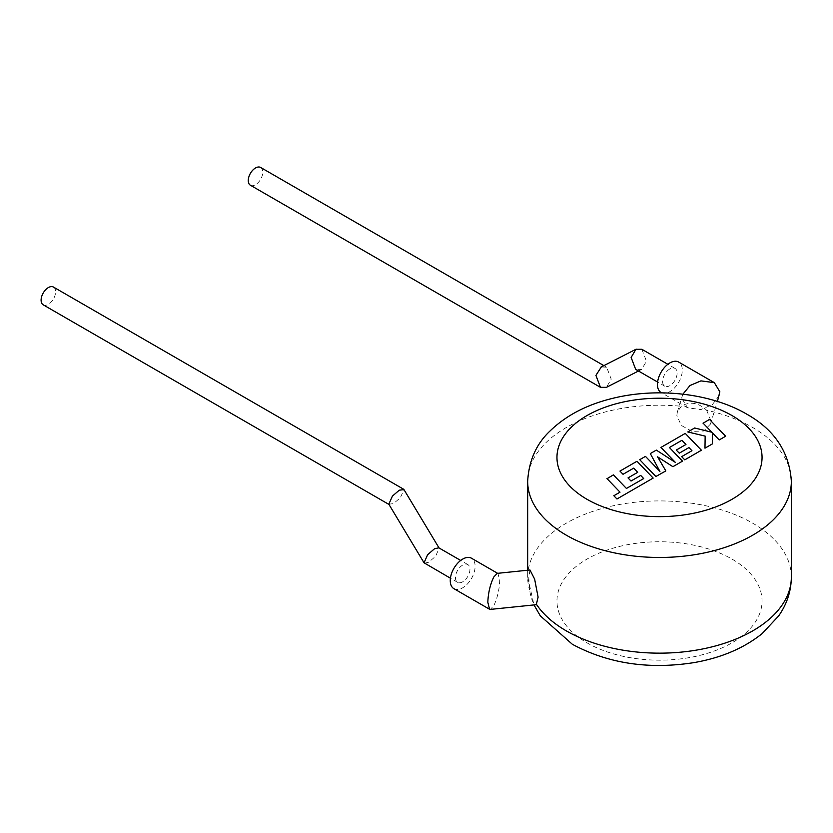 <?xml version="1.0" encoding="UTF-8"?>
<svg xmlns="http://www.w3.org/2000/svg" width="833" height="833" viewBox="0 0 833 833"><rect width="100%" height="100%" fill="white"/><g stroke="black" fill="none" stroke-linecap="round" stroke-linejoin="round"><path stroke-width="0.62" stroke-dasharray="4.17 3.12" d="M643.69 478.715L626.437 488.607L613.39 475.029L606.965 478.746L620.012 492.313L613.838 495.885L616.961 499.134L653.166 478.225L637.006 461.399L619.96 471.239L623.053 474.425L633.674 468.302L637.703 472.478L628.02 478.059L631.018 481.172L640.702 475.581L643.69 478.569M655.883 476.653L665.775 470.947L657.591 456.984L672.908 466.834L682.508 461.284L669.409 447.665L681.915 440.449L685.955 444.614L676.271 450.205L679.27 453.308L688.953 447.727L691.942 450.861L681.665 456.796L684.757 459.983L701.417 450.361L685.257 433.535L660.954 447.571L675.365 462.544L656.321 450.247L650.302 453.714L659.923 471.572L645.45 456.526L639.713 459.837L655.883 476.653M725.647 436.377L709.477 419.561L703.062 423.258L711.851 432.389L694.639 428.12L687.777 432.088L705.155 436.253L704.978 448.31L712.402 444.031L712.319 432.921L719.223 440.084L725.647 436.377M669.867 368.915A10.256 5.925 120 0 0 663.162 377.953A10.256 5.925 120 0 0 664.734 386.168A10.256 5.925 120 0 0 669.867 385.658A10.256 5.925 120 0 0 676.563 376.62A10.256 5.925 120 0 0 674.99 368.405A10.256 5.925 120 0 0 669.867 368.915M641.879 349.287L646.45 361.23L641.66 369.373L635.694 369.404M250.389 185.228A10.256 5.925 120 0 0 255.523 184.718A10.256 5.925 120 0 0 262.218 175.68A10.256 5.925 120 0 0 260.646 167.464M719.295 395.352L712.382 404.588L700.938 409.586L687.569 407.806L682.029 398.663L682.904 394.176M661.079 392.51A17.576 10.152 120 0 0 669.867 391.635A17.576 10.152 120 0 0 681.352 376.152A17.576 10.152 120 0 0 678.656 362.063M706.665 410.263L710.903 420.821L710.403 424.143L703.708 431.005L692.088 431.411L681.248 425.392L676.844 415.459L677.354 412.043L681.269 406.275C689.776 401.173 698.241 402.506 706.665 410.263A131.843 76.115 180 0 1 752.73 427.527A131.843 76.115 180 0 1 791.35 481.349M462.69 581.819A10.256 5.925 -60 0 1 457.567 582.329A10.256 5.925 -60 0 1 455.995 574.114A10.256 5.925 -60 0 1 462.69 565.076A10.256 5.925 -60 0 1 467.823 564.566A10.256 5.925 -60 0 1 469.396 572.781A10.256 5.925 -60 0 1 462.69 581.819M424.455 563.212L428.745 562.223L435.597 556.298L439.199 548.208L438.783 547.802M388.813 504.194L393.52 503.611L400.381 497.686L403.974 489.606M53.479 287.073A10.256 5.925 -60 0 1 55.051 295.288A10.256 5.925 -60 0 1 48.345 304.326A10.256 5.925 -60 0 1 43.222 304.836M453.902 588.671A17.576 10.152 120 0 0 462.69 587.796A17.576 10.152 120 0 0 474.175 572.313A17.576 10.152 120 0 0 471.478 558.225M497.239 573.364L497.978 573.52L499.717 580.466C499.342 589.816 497.353 598.24 493.771 605.747L490.304 609.412M529.975 570.001L528.809 577.477L529.476 589.608C531.6 600.843 533.901 605.726 536.379 604.258M601.322 366.936L606.663 367.228L611.224 379.171L606.445 387.324M732.02 559.099A102.542 59.205 180 0 1 732.02 642.826A102.542 59.205 180 0 1 586.994 642.826A102.542 59.205 180 0 1 586.994 559.099A102.542 59.205 180 0 1 732.02 559.099M791.35 577.04A131.843 76.115 0 0 0 752.73 523.207A131.843 76.115 0 0 0 609.048 506.714A131.843 76.115 0 0 0 527.664 577.04A131.843 76.115 0 0 0 529.476 589.608M527.664 481.349A131.843 76.115 180 0 1 681.269 406.275M664.734 386.168L657.601 382.045M641.348 369.55L638.484 371.008M687.569 407.806L661.673 392.853M677.354 412.043L682.581 395.102M457.567 582.329L450.424 578.206M527.664 570.23L527.664 577.04L533.984 604.925M467.823 564.566L460.68 560.442M710.414 424.153L717.421 401.433M606.663 367.228L603.873 365.625M674.99 368.405L667.858 364.281"/><path stroke-width="1.25" d="M606.965 478.6L620.012 492.168L613.838 495.739L616.961 498.988L653.166 478.08L637.006 461.253L619.96 471.093L623.053 474.289L633.674 468.156L637.703 472.332L628.02 477.913L631.018 481.026L640.702 475.435L643.69 478.569L626.437 488.461L613.39 474.883L606.965 478.746M665.775 470.801L657.591 456.838L672.908 466.688L682.508 461.138L669.409 447.519L681.915 440.303L685.955 444.478L676.271 450.059L679.27 453.173L688.953 447.581L691.942 450.715L681.665 456.651L684.757 459.847L701.417 450.226L685.257 433.399L660.954 447.425L675.365 462.398L656.321 450.101L650.302 453.579L659.923 471.426L645.45 456.38L639.713 459.691L655.883 476.507L665.775 470.947M703.062 423.112L711.851 432.244L694.639 427.985L687.777 431.942L705.155 436.117L704.978 448.175L712.402 443.885L712.319 432.775L719.223 439.939L725.647 436.232L709.477 419.416L703.062 423.258M657.601 382.045L635.694 369.404L631.133 357.461L635.912 349.308L641.879 349.287L667.858 364.281M606.445 387.324L600.478 387.345L595.918 375.402L601.322 366.936M603.873 365.625L260.646 167.464A10.256 5.925 120 0 0 255.523 167.974A10.256 5.925 120 0 0 248.817 177.002A10.256 5.925 120 0 0 250.389 185.228L600.478 387.345M682.904 394.176L690.016 385.502L700.938 380.879L714.318 382.649L719.858 391.791L717.421 401.433M714.318 382.649L678.656 362.063A17.576 10.152 120 0 0 669.867 362.938A17.576 10.152 120 0 0 658.382 378.421A17.576 10.152 120 0 0 661.079 392.51L661.673 392.853M460.68 560.442L438.783 547.802L434.493 548.791L427.631 554.716L424.039 562.796L450.424 578.206M439.043 547.947L403.974 489.606L399.278 490.189L392.416 496.114L388.813 504.194L424.039 562.796M388.969 504.454L43.222 304.836A10.256 5.925 -60 0 1 41.65 296.621A10.256 5.925 -60 0 1 48.345 287.583A10.256 5.925 -60 0 1 53.479 287.073L403.557 489.19M487.826 602.311C488.2 592.961 490.179 584.537 493.771 577.04L497.239 573.364L529.975 569.991L534.64 579.133L538.097 597.136L536.379 604.258L535.494 604.768L490.304 609.412L489.565 609.256L487.826 602.311M497.634 573.323L471.478 558.225A17.576 10.152 120 0 0 462.69 559.099A17.576 10.152 120 0 0 451.205 574.583A17.576 10.152 120 0 0 453.902 588.671L489.565 609.256M536.379 604.258A131.843 76.115 0 0 0 566.284 630.862A131.843 76.115 0 0 0 709.966 647.366A131.843 76.115 0 0 0 791.35 577.04C791.194 591.107 786.956 604.071 778.636 615.951L762.101 633.642C743.682 648.366 720.784 658.049 693.42 662.704C648.428 669.638 608.069 663.495 572.344 644.273L540.294 615.837L533.984 604.925M527.664 481.349C528.861 460.784 536.233 444.072 549.801 431.213C565.774 415.657 586.536 404.755 612.099 398.486C656.852 387.23 710.632 393.041 746.67 414.105C774.513 429.703 789.413 452.121 791.35 481.349A131.843 76.115 180 0 1 709.966 551.675A131.843 76.115 180 0 1 566.284 535.171A131.843 76.115 180 0 1 527.664 481.349L527.664 570.23M586.994 499.29A102.542 59.205 0 0 0 732.02 499.29A102.542 59.205 0 0 0 732.02 415.563A102.542 59.205 0 0 0 586.994 415.563A102.542 59.205 0 0 0 586.994 499.29M638.484 371.008L606.132 387.491M791.35 481.349L791.35 577.04M636.225 349.142L601.01 367.082"/></g></svg>
